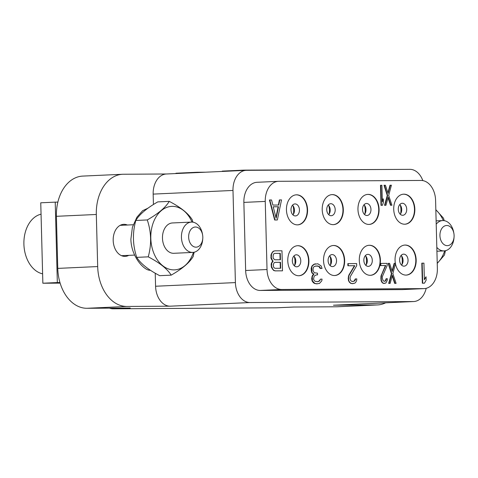 <?xml version="1.0" encoding="UTF-8"?>
<svg xmlns="http://www.w3.org/2000/svg" width="478" height="478" viewBox="0 0 478 478"><rect width="100%" height="100%" fill="white"/><g stroke="black" fill="none" stroke-linecap="round" stroke-linejoin="round"><path stroke-width="0.72" d="M293.761 307.037L276.852 307.808A20.04 14.071 -92.6 0 1 276.457 307.82L113.155 308.806A20.04 14.071 -92.6 0 1 109.498 308.143M113.155 308.806L130.261 308.023L86.972 308.28A40.086 28.142 -92.6 0 1 59.959 282.552L57.33 282.564L55.227 202.14L57.856 202.128A40.086 28.142 -92.6 0 1 82.724 176.095L122.643 174.267A40.086 28.142 87.4 0 0 96.317 214.479L97.685 266.563A40.086 28.142 87.4 0 0 126.885 306.452L170.174 306.189L250.006 302.532A20.04 14.071 87.4 0 1 235.403 282.588L232.989 190.447A20.04 14.071 87.4 0 1 246.152 170.341A20.04 14.071 87.4 0 1 246.546 170.329L409.849 169.343A20.04 14.071 87.4 0 1 422.827 180.606M55.227 202.14L40.755 202.803L42.859 283.227L60.132 283.125M59.959 282.552A40.086 28.142 87.4 0 1 57.766 268.391L56.404 216.307L96.317 214.479M57.856 202.128A40.086 28.142 87.4 0 0 56.404 216.307M166.517 173.986L123.426 174.249A40.086 28.142 87.4 0 0 122.643 174.267M246.152 170.341L166.32 173.998A20.04 14.071 87.4 0 0 153.163 194.104L232.989 190.447M170.174 306.189A20.04 14.071 87.4 0 1 155.577 286.244L155.231 273.201M153.432 204.524L153.163 194.104M128.767 255.354A16.031 11.257 -92.6 0 1 125.188 256.369A16.031 11.257 -92.6 0 1 113.19 240.422A16.031 11.257 -92.6 0 1 123.718 224.337A16.031 11.257 -92.6 0 1 127.375 225.024M276.457 307.82L293.564 307.037L336.853 306.774L376.766 304.946L333.477 305.209L413.309 301.546A20.04 14.071 87.4 0 0 413.703 301.54A20.04 14.071 87.4 0 0 426.185 288.312M413.309 301.546L250.006 302.532M265.248 201.417L243.864 202.397L245.65 270.506A20.04 14.071 -92.6 0 0 260.253 290.451L402.434 289.596A20.04 14.071 -92.6 0 0 402.829 289.584L424.213 288.604A20.04 14.071 87.4 0 0 437.37 268.499L435.589 200.396A20.04 14.071 87.4 0 0 420.987 180.445L278.799 181.305A20.04 14.071 87.4 0 0 278.405 181.317A20.04 14.071 87.4 0 0 265.248 201.417L267.029 269.526A20.04 14.071 87.4 0 0 281.632 289.471L423.819 288.616A20.04 14.071 87.4 0 0 424.213 288.604M243.864 202.397A20.04 14.071 -92.6 0 1 257.027 182.297L278.405 181.317M333.477 305.209A20.04 14.071 87.4 0 0 333.871 305.197L413.703 301.54M376.766 304.946A40.086 28.142 87.4 0 0 377.554 304.928A40.086 28.142 87.4 0 0 385.644 302.825M377.554 304.928L337.641 306.757A40.086 28.142 -92.6 0 1 336.853 306.774M444.223 220.657L443.476 218.159L435.834 209.705M437.239 263.378L444.438 255.055L445.436 250.717M437.233 263.217A31.781 22.317 87.4 0 0 444.707 250.848M443.321 220.573A31.781 22.317 87.4 0 0 435.834 209.854M436.82 247.377A15.182 10.659 87.4 0 0 444.086 250.902A15.182 10.659 87.4 0 0 454.004 237.775L454.07 236.927A10.086 7.08 87.4 0 0 454.1 235.529A10.086 7.08 87.4 0 0 453.915 233.581A10.086 7.08 87.4 0 0 446.064 225.55A10.086 7.08 87.4 0 0 439.933 235.618A10.086 7.08 87.4 0 0 446.787 245.632A10.086 7.08 87.4 0 0 454.07 236.927M453.915 233.581L453.777 232.744A15.182 10.659 87.4 0 0 442.694 220.573A15.182 10.659 87.4 0 0 436.211 224.182M307.563 209.782A15.033 10.552 -92.6 0 1 297.692 224.857A15.033 10.552 -92.6 0 1 286.447 209.908A15.033 10.552 -92.6 0 1 296.318 194.827A15.033 10.552 -92.6 0 1 307.563 209.782M343.324 209.561A15.033 10.552 -92.6 0 1 333.453 224.642A15.033 10.552 -92.6 0 1 322.208 209.693A15.033 10.552 -92.6 0 1 332.079 194.612A15.033 10.552 -92.6 0 1 343.324 209.561M379.078 209.346A15.033 10.552 -92.6 0 1 369.207 224.427A15.033 10.552 -92.6 0 1 357.962 209.478A15.033 10.552 -92.6 0 1 367.833 194.397A15.033 10.552 -92.6 0 1 379.078 209.346M414.838 209.131A15.033 10.552 -92.6 0 1 404.968 224.212A15.033 10.552 -92.6 0 1 393.723 209.262A15.033 10.552 -92.6 0 1 403.593 194.182A15.033 10.552 -92.6 0 1 414.838 209.131M308.896 260.659A15.033 10.552 -92.6 0 1 299.025 275.74A15.033 10.552 -92.6 0 1 287.78 260.785A15.033 10.552 -92.6 0 1 297.651 245.704A15.033 10.552 -92.6 0 1 308.896 260.659M344.656 260.444A15.033 10.552 -92.6 0 1 334.785 275.519A15.033 10.552 -92.6 0 1 323.54 260.57A15.033 10.552 -92.6 0 1 333.411 245.489A15.033 10.552 -92.6 0 1 344.656 260.444M380.41 260.229A15.033 10.552 -92.6 0 1 370.54 275.304A15.033 10.552 -92.6 0 1 359.295 260.355A15.033 10.552 -92.6 0 1 369.165 245.274A15.033 10.552 -92.6 0 1 380.41 260.229M395.378 263.33A15.033 10.552 -92.6 0 1 395.055 260.14A15.033 10.552 -92.6 0 1 404.926 245.059A15.033 10.552 -92.6 0 1 416.171 260.014A15.033 10.552 -92.6 0 1 406.3 275.089A15.033 10.552 -92.6 0 1 395.455 263.736M269.789 199.977L269.437 199.995L274.653 219.994L276.995 219.982L277.354 219.964L281.524 199.906L279.761 199.918L278.722 205.038L272.854 205.074L271.552 199.965L269.789 199.977L275.005 219.982L277.354 219.964M279.761 199.918L279.403 199.929L278.369 205.038M274.934 250.831L273.123 251.285L271.151 254.278L270.942 257.69L271.271 258.968L272.795 261.09L271.385 263.229L271.122 264.507L271.492 267.489L273.625 270.464L275.101 270.877L282.498 270.823L281.972 250.789L274.934 250.831L273.482 251.267L272.341 252.551L271.504 254.26L271.301 257.672L272.55 260.647L273.153 261.072L271.737 263.211L271.522 266.198L272.777 269.174L273.984 270.446L275.459 270.865L282.498 270.823M354.162 281.07L352.417 281.488L351.228 281.07L350.505 280.222L349.98 278.094L350.404 276.386L356.696 265.69L356.642 263.563L347.835 263.629L347.894 265.762L354.461 265.72L348.844 275.131L348.217 278.118L348.516 280.676L349.502 282.373L351.88 283.639L354.807 283.179L355.722 282.325L356.618 280.61L356.809 278.907L355.279 278.931L354.162 281.07L353.039 281.488M384.366 185.261L384.013 185.279L387.27 195.49L384.539 205.307L385.591 205.301L385.949 205.283L388.202 197.175L390.879 205.259L391.93 205.247L388.686 195.466L391.404 185.219L390.353 185.225L388.1 193.339L385.423 185.255L384.366 185.261L387.628 195.472L384.892 205.295L385.949 205.283M388.034 197.767L390.52 205.271L391.93 205.247M390.353 185.225L389.994 185.243L387.909 192.759M315.486 263.808L313.968 264.256L311.961 265.977L311.148 268.54L311.531 271.946L312.146 273.219L313.64 274.067L312.498 275.352L311.698 278.339L312.056 280.897L313.275 282.594L314.47 283.436L316.532 283.854L319.519 283.394L321.796 280.819L322.047 279.116L320.577 279.122L319.167 281.261L317.715 281.697L315.062 281.291L314.16 280.443L313.538 279.164L314.058 276.607L314.626 275.752L316.364 274.886L317.535 274.88L317.488 273.177L314.548 272.765L313.646 271.922L313.012 270.219L313.239 267.662L314.381 266.371L317.595 265.929L319.668 266.766L320.595 268.469L322.058 268.457L321.114 265.905L317.834 263.796L314.321 264.244L312.313 265.959L311.764 267.244L311.883 271.928L312.504 273.207L313.992 274.049L312.301 276.619L312.415 280.879L314.823 283.424L317.476 283.83M320.577 279.122L318.814 281.279L317.404 281.703M316.334 274.904L317.535 274.88M315.785 265.953L318.712 266.36L320.236 268.487L322.058 268.457M388.524 263.372L388.172 263.384L391.428 273.595L388.692 283.418L389.749 283.412L390.108 283.394L392.354 275.28L395.031 283.364L396.089 283.358L392.838 273.571L395.563 263.324L394.511 263.33L392.259 271.444L389.582 263.36L388.524 263.372L391.787 273.577L389.05 283.4L390.108 283.394M392.193 275.878L394.679 283.382L396.089 283.358M394.511 263.33L394.153 263.348L392.068 270.865M422.17 263.169L421.817 263.181L422.337 283.215L424.458 283.185L426.137 280.192L426.047 276.786L424.368 279.779L423.932 263.157L422.17 263.169L422.695 283.197L424.458 283.185M426.047 276.786L424.35 279.188M380.781 263.414L380.428 263.432L380.482 265.565L385.411 265.535L380.936 276.218L381.05 280.478L381.797 282.181L383.589 283.448L385.871 282.994L387.21 280.425L387.341 278.722L386.463 278.728L385.638 280.861L384.772 281.297L383.177 280.879L382.221 277.897L382.525 276.194L387.174 265.511L387.12 263.378L380.781 263.414L380.841 265.547L385.764 265.517L381.611 274.922L381.163 277.909L381.402 280.461L382.155 282.163L382.878 283.012L384.653 283.424M386.463 278.728L386.105 278.746L385.286 280.879L384.443 281.297M380.846 185.285L380.494 185.297L381.014 205.331L382.43 205.307L383.404 202.319L383.32 198.908L382.34 201.895L381.904 185.279L380.846 185.285L381.372 205.313L382.43 205.307M383.32 198.908L382.962 198.926L382.316 200.903M296.139 194.839A15.033 10.552 87.4 0 1 307.211 209.794A15.033 10.552 -92.6 0 1 297.519 224.863M299.449 209.902A6.011 4.224 87.4 0 0 294.95 203.921A6.011 4.224 87.4 0 0 291 209.95A6.011 4.224 -92.6 0 0 295.5 215.931A6.011 4.224 -92.6 0 0 299.449 209.902M292.506 205.199A6.011 4.224 87.4 0 1 294.46 210.129A6.011 4.224 -92.6 0 1 292.954 214.885M331.899 194.624A15.033 10.552 87.4 0 1 342.965 209.579A15.033 10.552 -92.6 0 1 333.274 224.648M335.203 209.687A6.011 4.224 87.4 0 0 330.71 203.706A6.011 4.224 87.4 0 0 326.761 209.734A6.011 4.224 -92.6 0 0 331.26 215.715A6.011 4.224 -92.6 0 0 335.203 209.687M328.267 204.978A6.011 4.224 87.4 0 1 330.214 209.914A6.011 4.224 -92.6 0 1 328.709 214.664M367.654 194.409A15.033 10.552 87.4 0 1 378.725 209.364A15.033 10.552 -92.6 0 1 369.034 224.433M370.964 209.466A6.011 4.224 87.4 0 0 366.465 203.485A6.011 4.224 87.4 0 0 362.515 209.519A6.011 4.224 -92.6 0 0 367.014 215.5A6.011 4.224 -92.6 0 0 370.964 209.466M364.021 204.763A6.011 4.224 87.4 0 1 365.975 209.699A6.011 4.224 -92.6 0 1 364.469 214.449M403.414 194.193A15.033 10.552 87.4 0 1 414.48 209.149A15.033 10.552 -92.6 0 1 404.788 224.218M406.718 209.25A6.011 4.224 87.4 0 0 402.225 203.269A6.011 4.224 87.4 0 0 398.276 209.304A6.011 4.224 -92.6 0 0 402.775 215.285A6.011 4.224 -92.6 0 0 406.718 209.25M399.781 204.548A6.011 4.224 87.4 0 1 401.729 209.484A6.011 4.224 -92.6 0 1 400.223 214.234M297.471 245.716A15.033 10.552 87.4 0 1 308.543 260.677A15.033 10.552 -92.6 0 1 298.852 275.746M300.781 260.779A6.011 4.224 87.4 0 0 296.282 254.798A6.011 4.224 87.4 0 0 292.333 260.827A6.011 4.224 -92.6 0 0 296.832 266.808A6.011 4.224 -92.6 0 0 300.781 260.779M293.839 256.077A6.011 4.224 87.4 0 1 295.792 261.006A6.011 4.224 -92.6 0 1 294.287 265.762M333.232 245.501A15.033 10.552 87.4 0 1 344.297 260.456A15.033 10.552 -92.6 0 1 334.606 275.525M336.536 260.564A6.011 4.224 87.4 0 0 332.043 254.583A6.011 4.224 87.4 0 0 328.093 260.612A6.011 4.224 -92.6 0 0 332.592 266.593A6.011 4.224 -92.6 0 0 336.536 260.564M329.599 255.861A6.011 4.224 87.4 0 1 331.547 260.791A6.011 4.224 -92.6 0 1 330.041 265.547M368.986 245.286A15.033 10.552 87.4 0 1 380.058 260.241A15.033 10.552 -92.6 0 1 370.366 275.31M372.296 260.349A6.011 4.224 87.4 0 0 367.797 254.368A6.011 4.224 87.4 0 0 363.848 260.396A6.011 4.224 -92.6 0 0 368.347 266.377A6.011 4.224 -92.6 0 0 372.296 260.349M365.353 255.646A6.011 4.224 87.4 0 1 367.307 260.576A6.011 4.224 -92.6 0 1 365.801 265.332M404.747 245.071A15.033 10.552 87.4 0 1 415.812 260.026A15.033 10.552 -92.6 0 1 406.121 275.095M408.051 260.134A6.011 4.224 87.4 0 0 403.557 254.153A6.011 4.224 87.4 0 0 399.608 260.181A6.011 4.224 -92.6 0 0 404.107 266.162A6.011 4.224 -92.6 0 0 408.051 260.134M401.114 255.425A6.011 4.224 87.4 0 1 403.062 260.361A6.011 4.224 -92.6 0 1 401.556 265.111M274.653 219.994L275.005 219.982M276.135 218.267L273.195 206.777L278.477 206.741L276.135 218.267M273.201 206.789L278.118 206.759L275.937 217.496M278.118 206.759L278.477 206.741M272.795 261.09L273.153 261.072M272.221 261.52L272.574 261.502M272.197 260.665L272.55 260.647M271.271 258.968L271.629 258.951M270.942 257.69L271.301 257.672M270.889 255.557L271.247 255.545M271.151 254.278L271.504 254.26M271.982 252.569L272.341 252.551M273.123 251.285L273.482 251.267M275.101 270.877L275.459 270.865M273.625 270.464L273.984 270.446M272.418 269.192L272.777 269.174M271.492 267.489L271.851 267.477M271.169 266.216L271.522 266.198M271.122 264.507L271.48 264.495M271.385 263.229L271.737 263.211M280.67 268.272L275.101 268.307L274.211 267.889L273.601 267.035L273.249 264.908L274.073 262.775L274.946 262.338L280.514 262.308L280.67 268.272M273.052 257.236L273.279 254.678L273.84 253.824L274.707 253.388L280.281 253.358L280.449 259.751L274.874 259.781L273.374 258.514L273.052 257.236M274.916 262.356L280.162 262.32L280.317 268.278M280.162 262.32L280.514 262.308M274.683 253.406L279.923 253.376L280.09 259.751M279.923 253.376L280.281 253.358M351.88 283.639L353.176 283.615M350.464 283.221L352.238 283.621M349.502 282.373L350.816 283.203M348.516 280.676L349.854 282.361M348.241 278.973L348.593 278.955L348.874 280.658M348.217 278.118L348.57 278.1L348.593 278.955M348.408 276.415L348.761 276.398L348.57 278.1M348.844 275.131L349.197 275.113L348.761 276.398M354.461 265.72L354.819 265.702L349.197 275.113M347.894 265.762L354.819 265.702M348.193 263.611L348.247 265.744M354.843 280.21L355.196 280.192L354.515 281.052M355.632 278.913L355.196 280.192M390.52 205.271L390.879 205.259M384.539 205.307L384.892 205.295M387.27 195.49L387.628 195.472M320.236 268.487L320.595 268.469M319.919 267.632L320.278 267.614M319.316 266.784L319.668 266.766M318.712 266.36L319.071 266.348M317.237 265.947L317.595 265.929M318.814 281.279L319.167 281.261M319.668 280.425L320.027 280.407M316.532 283.854L316.89 283.836M314.47 283.436L314.823 283.424M313.275 282.594L313.628 282.576M312.056 280.897L312.415 280.879M311.716 279.194L312.074 279.176M311.698 278.339L312.05 278.321M311.943 276.631L312.301 276.619M312.498 275.352L312.851 275.334M313.64 274.067L313.992 274.049M312.146 273.219L312.504 273.207M311.531 271.946L311.883 271.928M311.19 270.243L311.548 270.225M311.148 268.54L311.501 268.522M311.405 267.256L311.764 267.244M311.961 265.977L312.313 265.959M312.815 265.117L313.174 265.105M313.968 264.256L314.321 264.244M394.679 283.382L395.031 283.364M388.692 283.418L389.05 283.4M391.428 273.595L391.787 273.577M422.337 283.215L422.695 283.197M385.286 280.879L385.638 280.861M385.788 280.024L386.146 280.006M383.589 283.448L383.948 283.43M382.525 283.03L382.878 283.012M381.797 282.181L382.155 282.163M381.05 280.478L381.402 280.461M380.829 278.776L381.187 278.758M380.805 277.921L381.163 277.909M380.936 276.218L381.295 276.2M381.253 274.934L381.611 274.922M385.411 265.535L385.764 265.517M380.482 265.565L380.841 265.547M381.014 205.331L381.372 205.313M192.933 222.174L192.186 219.677C188.296 213.403 180.654 207.297 169.248 201.363L157.77 201.889C146.686 208.259 139.361 214.449 135.8 220.472C132.358 232.941 132.681 245.238 136.762 257.367C140.651 263.641 148.299 269.741 159.7 275.675L171.184 275.149C182.261 268.785 189.587 262.589 193.154 256.567L194.146 252.235M169.248 201.363C165.681 207.386 158.361 213.582 147.278 219.946L135.8 220.472M147.278 219.946C151.359 232.075 151.681 244.372 148.246 256.841L136.762 257.367M148.246 256.841C159.646 262.769 167.294 268.875 171.184 275.149M192.036 222.085A31.781 22.317 87.4 0 0 172.301 206.359A31.781 22.317 87.4 0 0 150.809 238.259A31.781 22.317 87.4 0 0 173.968 269.885A31.781 22.317 87.4 0 0 193.423 252.366M192.795 252.42L173.831 253.292A15.182 10.659 -92.6 0 1 162.472 238.187A15.182 10.659 -92.6 0 1 172.439 222.957L191.409 222.091A15.182 10.659 87.4 0 0 181.437 237.321A15.182 10.659 87.4 0 0 192.795 252.42A15.182 10.659 87.4 0 0 202.72 239.293L202.78 238.438A10.086 7.08 87.4 0 0 202.809 237.046A10.086 7.08 87.4 0 0 202.63 235.098A10.086 7.08 87.4 0 0 194.779 227.062A10.086 7.08 87.4 0 0 188.649 237.13A10.086 7.08 87.4 0 0 195.502 247.144A10.086 7.08 87.4 0 0 202.78 238.438M202.63 235.098L202.487 234.256A15.182 10.659 87.4 0 0 191.409 222.091M243.637 170.455L243.625 170.132L398.491 169.415M222.252 171.435L222.246 171.112L243.625 170.132M197.306 172.576L197.294 172.253L205.48 172.205M175.922 173.556L175.916 173.233L197.294 172.253M57.33 282.564L42.859 283.227M42.614 273.84A30.216 21.211 -92.6 0 1 23.9 244.121A30.216 21.211 -92.6 0 1 41.054 214.18M150.439 270.261L150.212 270.261C144.332 270.793 131.139 256.794 130.888 239.191L132.406 227.241L136.935 217.173L142.671 210.673L147.983 208.187M57.766 268.391L97.685 266.563M155.577 286.244L235.403 282.588M86.972 308.28L126.885 306.452M267.029 269.526L245.65 270.506M423.819 288.616L402.434 289.596M281.632 289.471L260.253 290.451M293.384 214.305A14.029 9.853 -92.6 0 0 293.677 210.386A14.029 9.853 87.4 0 0 292.996 205.731M329.145 214.09A14.029 9.853 -92.6 0 0 329.432 210.171A14.029 9.853 87.4 0 0 328.75 205.516M364.899 213.875A14.029 9.853 -92.6 0 0 365.192 209.956A14.029 9.853 87.4 0 0 364.511 205.301M400.66 213.66A14.029 9.853 -92.6 0 0 400.946 209.74A14.029 9.853 87.4 0 0 400.265 205.086M294.717 265.182A14.029 9.853 -92.6 0 0 295.01 261.269A14.029 9.853 87.4 0 0 294.323 256.608M330.477 264.967A14.029 9.853 -92.6 0 0 330.764 261.054A14.029 9.853 87.4 0 0 330.083 256.393M366.232 264.752A14.029 9.853 -92.6 0 0 366.524 260.833A14.029 9.853 87.4 0 0 365.843 256.178M401.992 264.537A14.029 9.853 -92.6 0 0 402.279 260.618A14.029 9.853 87.4 0 0 401.598 255.963M444.086 250.902L436.922 251.231M442.694 220.573L436.127 220.872M134.623 255.085L121.532 255.688M133.207 224.756L120.139 225.353"/></g></svg>
